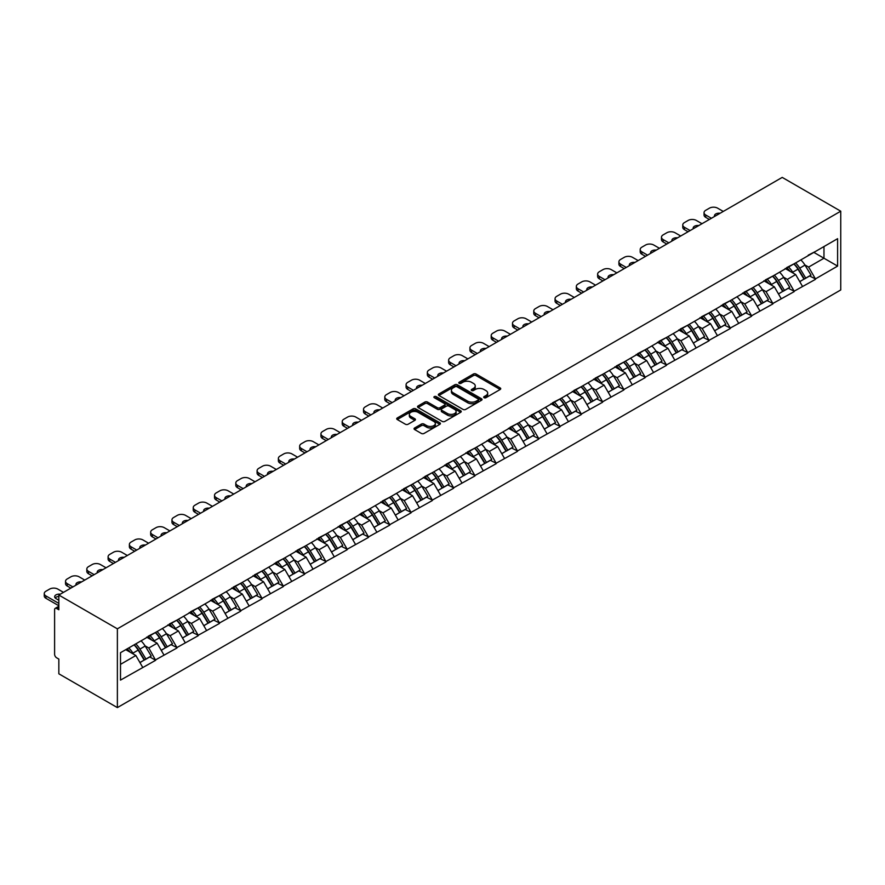 <?xml version="1.0" encoding="UTF-8"?>
<svg xmlns="http://www.w3.org/2000/svg" width="885" height="885" viewBox="0 0 885 885"><rect width="100%" height="100%" fill="white"/><g stroke="black" fill="none" stroke-linecap="round" stroke-linejoin="round"><path stroke-width="1.33" d="M484.073 397.697A1.327 0.763 0 0 0 485.953 397.697L500.18 389.488A1.892 1.095 0 0 0 500.733 388.714A1.892 1.095 0 0 0 500.18 387.94L476.075 374.023A1.892 1.095 0 0 0 473.398 374.023L459.171 382.243A1.327 0.763 0 0 0 458.784 382.785A1.327 0.763 0 0 0 459.171 383.316A1.327 0.763 0 0 0 461.041 383.316L462.888 382.254A6.062 3.496 0 0 1 471.451 382.254L473.464 383.415A6.062 3.496 0 0 1 475.245 385.893A6.062 3.496 0 0 1 473.464 388.371L471.628 389.433A1.327 0.763 0 0 0 471.24 389.975A1.327 0.763 0 0 0 471.628 390.506A1.327 0.763 0 0 0 473.497 390.506L475.345 389.444A6.062 3.496 0 0 1 483.907 389.444L485.92 390.606A6.062 3.496 0 0 1 487.69 393.084A6.062 3.496 0 0 1 485.92 395.562L484.073 396.624A1.327 0.763 0 0 0 483.686 397.166A1.327 0.763 0 0 0 484.073 397.697L484.073 396.624M414.611 427.986A1.892 1.095 0 0 0 414.047 428.76A1.892 1.095 0 0 0 414.611 429.535L421.371 433.44A1.892 1.095 0 0 0 424.048 433.44L439.856 424.324A1.892 1.095 0 0 0 440.409 423.55A1.892 1.095 0 0 0 439.856 422.776L415.74 408.859A1.892 1.095 0 0 0 413.063 408.859L397.265 417.974A1.892 1.095 0 0 0 396.712 418.749A1.892 1.095 0 0 0 397.265 419.523L405.43 424.247A1.892 1.095 0 0 0 408.107 424.247L414.877 420.342A1.892 1.095 0 0 0 415.43 419.567A1.892 1.095 0 0 0 414.877 418.793L410.828 416.448A5.067 2.921 0 0 1 409.335 414.379A5.067 2.921 0 0 1 412.465 411.68A5.067 2.921 0 0 1 417.985 412.31L433.86 421.481A5.067 2.921 0 0 1 435.343 423.55A5.067 2.921 0 0 1 432.212 426.249A5.067 2.921 0 0 1 426.692 425.619L424.048 424.092A1.892 1.095 0 0 0 421.371 424.092L414.611 427.986L414.611 429.535L421.371 425.663L421.371 424.092M58.841 595.041L782.218 177.398L840.75 211.194L117.373 628.826L58.841 595.041L58.841 609.765L56.651 608.504A2.898 1.67 -120 0 0 55.213 608.36A2.898 1.67 -120 0 0 54.604 609.688L54.604 654.269A2.898 1.67 -120 0 0 56.651 657.82L58.841 659.082L58.841 673.806L117.373 707.602L117.373 628.826M463.021 409.401A1.892 1.095 0 0 0 465.698 409.401L481.495 400.274A1.892 1.095 0 0 0 482.059 399.5A1.892 1.095 0 0 0 481.495 398.726L457.39 384.809A1.892 1.095 0 0 0 454.713 384.809L438.916 393.936A1.892 1.095 0 0 0 438.363 394.71A1.892 1.095 0 0 0 438.916 395.484L463.021 409.401M434.823 397.984A1.327 0.763 0 0 1 436.172 398.173L436.172 396.602L460.676 410.751A1.892 1.095 0 0 1 461.229 411.525A1.892 1.095 0 0 1 460.676 412.299L444.867 421.415A1.892 1.095 0 0 1 442.19 421.415L418.085 407.498L418.085 405.961A1.892 1.095 0 0 0 417.532 406.724A1.892 1.095 0 0 0 418.085 407.498M418.085 405.961L424.855 402.055A1.892 1.095 0 0 1 427.532 402.055L437.312 407.697A1.892 1.095 0 0 0 439.989 407.697L444.469 405.109A1.892 1.095 0 0 0 445.022 404.334A1.892 1.095 0 0 0 444.469 403.56L434.292 397.686A1.327 0.763 0 0 1 433.904 397.144A1.327 0.763 0 0 1 434.723 396.436A1.327 0.763 0 0 1 436.172 396.602M117.373 707.602L840.75 289.959L840.75 211.194M134.111 644.844A12.932 7.467 -120 0 1 138.536 650.021L144.554 659.967L149.808 656.936L155.638 660.298L148.813 648.008L145.04 645.829M155.638 660.298L120.504 680.111L120.504 652.699L837.608 238.684L837.608 266.097L815.439 278.897L808.625 267.082L804.841 264.892M793.911 263.918A12.932 7.467 -120 0 1 798.336 269.084L804.365 279.041L809.609 275.998L815.439 278.897M815.439 279.372L794.155 291.187L787.34 279.372L783.557 277.182M772.627 276.197A12.932 7.467 -120 0 1 777.052 281.375L783.081 291.32L788.325 288.289L794.155 291.187M794.155 291.652L772.87 303.466L766.056 291.652L762.273 289.472M751.343 288.488A12.932 7.467 -120 0 1 755.768 293.665L761.797 303.61L767.041 300.579L772.87 303.466M772.87 303.942L751.586 315.757L744.772 303.942L740.988 301.763M730.059 300.778A12.932 7.467 -120 0 1 734.484 305.956L740.513 315.901L745.756 312.87L751.586 315.757M751.586 316.233L730.302 328.047L723.487 316.233L719.704 314.053M708.774 313.069A12.932 7.467 -120 0 1 713.199 318.235L719.228 328.191L724.483 325.16L730.302 328.047M730.302 328.523L709.018 340.338L702.203 328.523L698.42 326.333M687.49 325.348A12.932 7.467 -120 0 1 691.915 330.525L697.944 340.471L703.199 337.439L709.018 340.338M709.018 340.802L687.733 352.628L680.919 340.802L677.136 338.623M666.206 337.639A12.932 7.467 -120 0 1 670.631 342.816L676.66 352.761L681.915 349.73L687.733 352.628M687.733 353.093L666.449 364.908L659.635 353.093L655.851 350.914M644.922 349.929A12.932 7.467 -120 0 1 649.347 355.106L655.376 365.051L660.63 362.02L666.449 364.908M666.449 365.383L645.165 377.198L638.35 365.383L634.567 363.204M623.637 362.219A12.932 7.467 -120 0 1 628.062 367.397L634.091 377.342L639.346 374.311L645.165 377.198M645.165 377.674L623.881 389.488L617.066 377.674L613.283 375.494M602.353 374.51A12.932 7.467 -120 0 1 606.778 379.676L612.807 389.632L618.062 386.601L623.881 389.488M623.881 389.964L602.596 401.779L595.782 389.964L591.999 387.774M581.069 386.789A12.932 7.467 -120 0 1 585.494 391.966L591.523 401.912L596.778 398.881L602.596 401.779M602.596 402.244L581.323 414.069L574.498 402.244L570.714 400.064M559.785 399.08A12.932 7.467 -120 0 1 564.21 404.257L570.239 414.202L575.493 411.171L581.323 414.069M581.323 414.534L560.039 426.349L553.213 414.534L549.43 412.355M538.5 411.37A12.932 7.467 -120 0 1 542.925 416.547L548.954 426.493L554.209 423.461L560.039 426.349M560.039 426.824L538.755 438.639L531.929 426.824L528.146 424.645M517.216 423.661A12.932 7.467 -120 0 1 521.641 428.838L527.67 438.783L532.925 435.752L538.755 438.639M538.755 439.115L517.471 450.93L510.645 439.115L506.862 436.936M495.932 435.951A12.932 7.467 -120 0 1 500.357 441.117L506.386 451.073L511.641 448.031L517.471 450.93M517.471 451.405L496.186 463.22L489.361 451.405L485.577 449.215M474.648 448.23A12.932 7.467 -120 0 1 479.073 453.408L485.102 463.353L490.356 460.322L496.186 463.22M496.186 463.685L474.902 475.499L468.077 463.685L464.293 461.505M453.363 460.521A12.932 7.467 -120 0 1 457.788 465.698L463.817 475.643L469.072 472.612L474.902 475.499M474.902 475.975L453.618 487.79L446.792 475.975L443.009 473.796M432.079 472.811A12.932 7.467 -120 0 1 436.504 477.988L442.533 487.934L447.788 484.903L453.618 487.79M453.618 488.266L432.334 500.08L425.508 488.266L421.725 486.086M410.795 485.102A12.932 7.467 -120 0 1 415.22 490.279L421.249 500.224L426.504 497.193L432.334 500.08M432.334 500.556L411.049 512.371L404.224 500.556L400.44 498.377M389.511 497.392A12.932 7.467 -120 0 1 393.936 502.558L399.965 512.515L405.219 509.472L411.049 512.371M411.049 512.846L389.765 524.661L382.94 512.846L379.156 510.656M368.226 509.672A12.932 7.467 -120 0 1 372.662 514.849L378.68 524.794L383.935 521.763L389.765 524.661M389.765 525.126L368.481 536.941L361.655 525.126L357.883 522.947M346.942 521.962A12.932 7.467 -120 0 1 351.378 527.139L357.396 537.084L362.651 534.053L368.481 536.941M368.481 537.416L347.197 549.231L340.371 537.416L336.599 535.237M325.669 534.252A12.932 7.467 -120 0 1 330.094 539.43L336.112 549.375L341.367 546.344L347.197 549.231M347.197 549.707L325.912 561.521L319.087 549.707L315.314 547.527M304.385 546.543A12.932 7.467 -120 0 1 308.81 551.72L314.828 561.665L320.082 558.634L325.912 561.521M325.912 561.997L304.628 573.812L297.802 561.997L294.03 559.818M283.1 558.833A12.932 7.467 -120 0 1 287.525 563.999L293.543 573.956L298.798 570.913L304.628 573.812M304.628 574.288L283.344 586.102L276.518 574.288L272.746 572.097M261.816 571.113A12.932 7.467 -120 0 1 266.241 576.29L272.259 586.235L277.514 583.204L283.344 586.102M283.344 586.567L262.06 598.382L255.234 586.567L251.462 584.388M240.532 583.403A12.932 7.467 -120 0 1 244.957 588.58L250.975 598.525L256.23 595.494L262.06 598.382M262.06 598.857L240.775 610.672L233.95 598.857L230.177 596.678M219.248 595.693A12.932 7.467 -120 0 1 223.673 600.871L229.691 610.816L234.945 607.785L240.775 610.672M240.775 611.148L219.491 622.963L212.666 611.148L208.893 608.968M197.963 607.984A12.932 7.467 -120 0 1 202.388 613.15L208.406 623.106L213.661 620.075L219.491 622.963M219.491 623.438L198.207 635.253L191.381 623.438L187.609 621.259M176.679 620.274A12.932 7.467 -120 0 1 181.104 625.441L187.122 635.397L192.377 632.355L198.207 635.253M198.207 635.729L176.923 647.543L170.097 635.729L166.325 633.538M155.395 632.554A12.932 7.467 -120 0 1 159.82 637.731L165.838 647.676L171.093 644.645L176.923 647.543M176.923 648.008L155.638 659.823M148.403 636.116L155.638 632.41M148.813 648.008L157.143 643.207L146.633 637.145M163.957 655.022L157.143 643.207M169.688 623.825L176.923 620.131M170.097 635.729L178.427 630.917L167.918 624.854M185.242 642.731L178.427 630.917M190.972 611.546L198.207 607.84M191.381 623.438L199.711 618.626L189.202 612.564M206.526 630.441L199.711 618.626M212.256 599.256L219.491 595.55M212.666 611.148L220.996 606.347L210.486 600.273M227.81 618.161L220.996 606.347M233.54 586.965L240.775 583.259M233.95 598.857L242.28 594.056L231.77 587.994M249.094 605.871L242.28 594.056M254.825 574.675L262.06 570.969M255.234 586.567L263.564 581.766L253.055 575.704M270.379 593.581L263.564 581.766M276.109 562.384L283.344 558.689M276.518 574.288L284.848 569.475L274.339 563.413M291.663 581.29L284.848 569.475M297.393 550.105L304.628 546.399M297.802 561.997L306.133 557.185L295.623 551.123M312.947 569.011L306.133 557.185M318.677 537.814L325.912 534.109M319.087 549.707L327.417 544.906L316.907 538.832M334.231 556.72L327.417 544.906M339.962 525.524L347.197 521.818M340.371 537.416L348.701 532.615L338.192 526.553M355.516 544.43L348.701 532.615M361.246 513.234L368.481 509.539M361.655 525.126L369.974 520.325L359.476 514.262M376.8 532.139L369.974 520.325M382.53 500.943L389.765 497.248M382.94 512.846L391.258 508.034L380.76 501.972M398.084 519.849L391.258 508.034M403.814 488.664L411.049 484.958M404.224 500.556L412.543 495.744L402.044 489.682M419.368 507.57L412.543 495.744M425.099 476.373L432.334 472.667M425.508 488.266L433.827 483.464L423.329 477.391M440.653 495.279L433.827 483.464M446.383 464.083L453.618 460.377M446.792 475.975L455.111 471.174L444.613 465.112M461.937 482.989L455.111 471.174M467.667 451.792L474.902 448.098M468.077 463.685L476.395 458.884L465.897 452.821M483.221 470.698L476.395 458.884M488.951 439.502L496.186 435.807M489.361 451.405L497.68 446.593L487.181 440.531M504.505 458.408L497.68 446.593M510.236 427.223L517.471 423.517M510.645 439.115L518.964 434.303L508.466 428.24M525.79 446.128L518.964 434.303M531.52 414.932L538.755 411.226M531.929 426.824L540.248 422.023L529.75 415.95M547.074 433.838L540.248 422.023M552.804 402.642L560.039 398.936M553.213 414.534L561.533 409.733L551.034 403.671M568.358 421.548L561.533 409.733M574.088 390.351L581.323 386.656M574.498 402.244L582.817 397.442L572.318 391.38M589.642 409.257L582.817 397.442M595.373 378.061L602.596 374.366M595.782 389.964L604.101 385.152L593.592 379.09M610.927 396.967L604.101 385.152M616.657 365.782L623.881 362.076M617.066 377.674L625.385 372.873L614.876 366.799M632.211 384.687L625.385 372.873M637.941 353.491L645.165 349.785M638.35 365.383L646.669 360.582L636.16 354.509M653.495 372.397L646.669 360.582M659.225 341.201L666.449 337.495M659.635 353.093L667.954 348.292L657.444 342.229M674.779 360.106L667.954 348.292M680.51 328.91L687.733 325.215M680.919 340.802L689.238 336.001L678.729 329.939M696.064 347.816L689.238 336.001M701.794 316.62L709.018 312.925M702.203 328.523L710.522 323.711L700.013 317.649M717.348 335.526L710.522 323.711M723.078 304.34L730.302 300.635M723.487 316.233L731.806 311.431L721.297 305.358M738.632 323.246L731.806 311.431M744.362 292.05L751.586 288.344M744.772 303.942L753.091 299.141L742.581 293.068M759.916 310.956L753.091 299.141M765.647 279.76L772.87 276.054M766.056 291.652L774.375 286.851L763.866 280.788M781.201 298.665L774.375 286.851M786.931 267.469L794.155 263.774M787.34 279.372L795.659 274.56L785.15 268.498M802.485 286.375L795.659 274.56M808.215 255.179L815.439 251.484M808.625 267.082L823.968 258.221L823.968 246.561L837.608 238.684M813.868 252.391L837.608 266.097M120.504 664.358L135.859 655.497L125.758 649.667M142.673 667.312L135.859 655.497M798.038 269.317L798.712 269.704M776.753 281.607L777.428 281.994M755.469 293.897L756.144 294.285M734.185 306.188L734.86 306.575M712.901 318.467L713.575 318.865M691.616 330.758L692.291 331.145M670.332 343.048L671.007 343.435M649.048 355.339L649.723 355.726M627.764 367.629L628.438 368.016M606.479 379.908L607.154 380.307M585.195 392.199L585.87 392.586M563.911 404.489L564.586 404.876M542.627 416.78L543.302 417.167M521.342 429.059L522.017 429.457M500.058 441.349L500.733 441.748M478.774 453.64L479.449 454.027M457.49 465.93L458.165 466.318M436.205 478.221L436.88 478.608M414.921 490.5L415.596 490.898M393.637 502.791L394.323 503.189M372.353 515.081L373.039 515.468M351.068 527.371L351.754 527.759M329.795 539.662L330.47 540.049M308.511 551.941L309.186 552.34M287.227 564.232L287.902 564.619M265.942 576.522L266.617 576.909M244.658 588.813L245.333 589.2M223.374 601.103L224.049 601.49M202.09 613.382L202.765 613.781M180.805 625.673L181.48 626.06M159.521 637.963L160.196 638.35M138.237 650.254L138.912 650.641M484.604 397.885L485.92 397.133A6.062 3.496 0 0 0 487.69 394.655L487.69 393.084M475.245 385.893L475.245 387.464A6.062 3.496 0 0 1 473.464 389.942L472.159 390.694M500.158 389.5L476.075 375.594A1.892 1.095 0 0 0 473.398 375.594L459.702 383.504M481.495 398.726L481.495 400.274L457.39 386.38A1.892 1.095 0 0 0 454.713 386.38L438.938 395.495M478.154 400.042A1.327 0.763 0 0 0 478.542 399.5A1.327 0.763 0 0 0 478.154 398.958L456.992 386.745A1.327 0.763 0 0 0 455.122 386.745L453.175 387.862A6.062 3.496 0 0 0 451.405 390.34A6.062 3.496 0 0 0 453.175 392.807L467.634 401.159A6.062 3.496 0 0 0 476.207 401.159L478.154 400.042L478.154 401.613A1.327 0.763 0 0 0 478.542 401.071L478.542 399.5M451.405 390.34L451.405 391.911A6.062 3.496 0 0 0 453.175 394.389L453.175 392.807M478.154 401.613L476.207 402.741A6.062 3.496 0 0 1 467.634 402.741L453.175 394.389M418.118 407.52L424.855 403.626L424.855 402.055M445.022 404.334L445.022 405.905A1.892 1.095 0 0 1 444.469 406.68L439.989 409.268A1.892 1.095 0 0 1 437.312 409.268L427.532 403.626A1.892 1.095 0 0 0 424.855 403.626M436.172 398.173L460.654 412.31M447.456 413.549A5.067 2.921 0 0 0 452.976 414.191A5.067 2.921 0 0 0 456.096 411.481A5.067 2.921 0 0 0 454.613 409.412L449.027 406.193A1.892 1.095 0 0 0 446.35 406.193L441.858 408.781A1.892 1.095 0 0 0 441.305 409.556A1.892 1.095 0 0 0 441.858 410.319L447.456 413.549L447.456 415.131A5.067 2.921 0 0 0 452.976 415.762A5.067 2.921 0 0 0 456.096 413.063L456.096 411.481M441.305 409.556L441.305 411.127A1.892 1.095 0 0 0 441.858 411.901L441.858 410.319M447.456 415.131L441.858 411.901M435.343 423.55L435.343 425.121A5.067 2.921 0 0 1 432.212 427.82A5.067 2.921 0 0 1 426.692 427.19L424.048 425.663A1.892 1.095 0 0 0 421.371 425.663M409.335 414.379L409.335 415.961A5.067 2.921 0 0 0 410.828 418.03L410.828 416.448M414.855 420.353L410.828 418.03M439.823 424.335L415.74 410.43A1.892 1.095 0 0 0 413.063 410.43L397.288 419.534M723.277 211.427L717.613 208.163A5.786 3.341 0 0 0 709.427 208.163L705.743 210.287A5.786 3.341 0 0 0 704.051 212.643A5.786 3.341 0 0 0 705.743 215.011L705.743 217.378L709.361 219.458M705.743 217.378A5.786 3.341 180 0 1 704.051 215.011L704.051 212.643M705.743 215.011L711.407 218.285M714.582 216.449A4.536 2.622 180 0 1 714.449 215.796A4.536 2.622 180 0 1 720.102 213.263M800.836 259.913A15.819 9.138 60 0 1 804.985 265.124L799.73 268.166A15.819 9.138 -120 0 0 795.582 262.945M799.73 268.166L805.759 278.111L811.003 275.08L804.985 265.124M804.365 279.041L805.759 278.111M809.609 275.998L811.003 275.08M786.533 267.701A12.932 7.467 60 0 1 790.106 271.352M788.557 267.005A15.819 9.138 60 0 1 792.706 272.215L793.292 273.2M799.774 281.684L803.978 279.129L797.96 269.184A15.819 9.138 -120 0 0 793.812 263.973M803.978 279.129L799.719 281.596M701.993 223.717L696.329 220.442A5.786 3.341 0 0 0 688.143 220.442L684.459 222.577A5.786 3.341 0 0 0 682.766 224.934A5.786 3.341 0 0 0 684.459 227.301L684.459 229.657L688.076 231.748M684.459 229.657A5.786 3.341 180 0 1 682.766 227.301L682.766 224.934M684.459 227.301L690.123 230.565M693.298 228.728A4.536 2.622 180 0 1 693.165 228.087A4.536 2.622 180 0 1 698.818 225.553M779.552 272.204A15.819 9.138 60 0 1 783.701 277.414L778.446 280.445A15.819 9.138 -120 0 0 774.298 275.235M778.446 280.445L784.475 290.402L789.719 287.359L783.701 277.414M783.081 291.32L784.475 290.402M788.325 288.289L789.719 287.359M765.248 279.981A12.932 7.467 60 0 1 768.822 283.642M767.273 279.295A15.819 9.138 60 0 1 771.421 284.505L772.008 285.49M778.49 293.975L782.694 291.419L776.676 281.474A15.819 9.138 -120 0 0 772.528 276.264M782.694 291.419L778.435 293.886M680.709 236.007L675.045 232.733A5.786 3.341 0 0 0 666.859 232.733L663.175 234.857A5.786 3.341 0 0 0 661.482 237.224A5.786 3.341 0 0 0 663.175 239.592L663.175 241.948L666.792 244.039M663.175 241.948A5.786 3.341 180 0 1 661.482 239.592L661.482 237.224M663.175 239.592L668.839 242.855M672.025 241.019A4.536 2.622 180 0 1 671.881 240.377A4.536 2.622 180 0 1 677.534 237.844M758.268 284.494A15.819 9.138 60 0 1 762.416 289.705L757.162 292.736A15.819 9.138 -120 0 0 753.013 287.525M757.162 292.736L763.191 302.681L768.434 299.65L762.416 289.705M761.797 303.61L763.191 302.681M767.041 300.579L768.434 299.65M743.964 292.271A12.932 7.467 60 0 1 747.537 295.933M745.989 291.585A15.819 9.138 60 0 1 750.137 296.796L750.734 297.78M757.206 306.265L761.41 303.71L755.392 293.765A15.819 9.138 -120 0 0 751.243 288.543M761.41 303.71L757.151 306.166M659.425 248.287L653.761 245.023A5.786 3.341 0 0 0 645.574 245.023L641.89 247.147A5.786 3.341 0 0 0 640.198 249.515A5.786 3.341 0 0 0 641.89 251.871L641.89 254.238L645.508 256.329M641.89 254.238A5.786 3.341 180 0 1 640.198 251.871L640.198 249.515M641.89 251.871L647.554 255.145M650.74 253.309A4.536 2.622 180 0 1 650.597 252.667A4.536 2.622 180 0 1 656.25 250.123M736.984 296.774A15.819 9.138 60 0 1 741.132 301.995L735.878 305.026A15.819 9.138 -120 0 0 731.729 299.816M735.878 305.026L741.907 314.971L747.15 311.94L741.132 301.995M740.513 315.901L741.907 314.971M745.756 312.87L747.15 311.94M722.68 304.562A12.932 7.467 60 0 1 726.253 308.223M724.704 303.865A15.819 9.138 60 0 1 728.853 309.086L729.45 310.06M735.922 318.545L740.125 316L734.107 306.055A15.819 9.138 -120 0 0 729.959 300.834M740.125 316L735.866 318.456M638.14 260.577L632.476 257.314A5.786 3.341 0 0 0 624.29 257.314L620.606 259.438A5.786 3.341 0 0 0 618.914 261.805A5.786 3.341 0 0 0 620.606 264.161L620.606 266.529L624.224 268.62M620.606 266.529A5.786 3.341 180 0 1 618.914 264.161L618.914 261.805M620.606 264.161L626.27 267.436M629.456 265.6A4.536 2.622 180 0 1 629.312 264.947A4.536 2.622 180 0 1 634.965 262.414M715.7 309.064A15.819 9.138 60 0 1 719.848 314.286L714.593 317.317A15.819 9.138 -120 0 0 710.445 312.095M714.593 317.317L720.622 327.262L725.866 324.231L719.848 314.286M719.228 328.191L720.622 327.262M724.483 325.16L725.866 324.231M701.407 316.852A12.932 7.467 60 0 1 704.969 320.503M703.42 316.155A15.819 9.138 60 0 1 707.569 321.366L708.166 322.35M714.637 330.835L718.841 328.291L712.823 318.334A15.819 9.138 -120 0 0 708.675 313.124M718.841 328.291L714.582 330.747M616.856 272.868L611.192 269.604A5.786 3.341 0 0 0 603.006 269.604L599.322 271.728A5.786 3.341 0 0 0 597.629 274.084A5.786 3.341 0 0 0 599.322 276.452L599.322 278.819L602.939 280.899M599.322 278.819A5.786 3.341 180 0 1 597.629 276.452L597.629 274.084M599.322 276.452L604.986 279.726M608.172 277.89A4.536 2.622 180 0 1 608.028 277.237A4.536 2.622 180 0 1 613.681 274.704M694.415 321.355A15.819 9.138 60 0 1 698.564 326.565L693.309 329.607A15.819 9.138 -120 0 0 689.161 324.386M693.309 329.607L699.338 339.552L704.593 336.521L698.564 326.565M697.944 340.471L699.338 339.552M703.199 337.439L704.593 336.521M680.122 329.143A12.932 7.467 60 0 1 683.685 332.793M682.136 328.446A15.819 9.138 60 0 1 686.284 333.656L686.882 334.641M693.353 343.126L697.557 340.57L691.539 330.625A15.819 9.138 -120 0 0 687.391 325.415M697.557 340.57L693.298 343.037M595.572 285.158L589.919 281.884A5.786 3.341 0 0 0 581.733 281.884L578.049 284.019A5.786 3.341 0 0 0 576.345 286.375A5.786 3.341 0 0 0 578.049 288.742L578.049 291.099L581.655 293.189M578.049 291.099A5.786 3.341 180 0 1 576.345 288.742L576.345 286.375M578.049 288.742L583.702 292.006M586.888 290.169A4.536 2.622 180 0 1 586.744 289.528A4.536 2.622 180 0 1 592.397 286.994M673.131 333.645A15.819 9.138 60 0 1 677.279 338.855L672.025 341.887A15.819 9.138 -120 0 0 667.876 336.676M672.025 341.887L678.054 351.843L683.308 348.801L677.279 338.855M676.66 352.761L678.054 351.843M681.915 349.73L683.308 348.801M658.838 341.422A12.932 7.467 60 0 1 662.4 345.084M660.852 340.736A15.819 9.138 60 0 1 665 345.947L665.597 346.931M672.069 355.416L676.273 352.861L670.255 342.915A15.819 9.138 -120 0 0 666.106 337.705M676.273 352.861L672.014 355.327M574.288 297.448L568.635 294.174A5.786 3.341 0 0 0 560.448 294.174L556.765 296.298A5.786 3.341 0 0 0 555.061 298.665A5.786 3.341 0 0 0 556.765 301.033L556.765 303.389L560.371 305.48M556.765 303.389A5.786 3.341 180 0 1 555.061 301.033L555.061 298.665M556.765 301.033L562.417 304.296M565.603 302.46A4.536 2.622 180 0 1 565.46 301.818A4.536 2.622 180 0 1 571.113 299.285M651.847 345.935A15.819 9.138 60 0 1 655.995 351.146L650.74 354.177A15.819 9.138 -120 0 0 646.592 348.967M650.74 354.177L656.77 364.122L662.024 361.091L655.995 351.146M655.376 365.051L656.77 364.122M660.63 362.02L662.024 361.091M637.554 353.712A12.932 7.467 60 0 1 641.116 357.374M639.567 353.015A15.819 9.138 60 0 1 643.716 358.237L644.313 359.21M650.785 367.706L654.989 365.151L648.971 355.206A15.819 9.138 -120 0 0 644.822 349.984M654.989 365.151L650.729 367.607M553.003 309.728L547.35 306.464A5.786 3.341 0 0 0 539.164 306.464L535.48 308.588A5.786 3.341 0 0 0 533.777 310.956A5.786 3.341 0 0 0 535.48 313.312L535.48 315.68L539.087 317.77M535.48 315.68A5.786 3.341 180 0 1 533.777 313.312L533.777 310.956M535.48 313.312L541.133 316.587M544.319 314.75A4.536 2.622 180 0 1 544.175 314.109A4.536 2.622 180 0 1 549.828 311.564M630.562 358.215A15.819 9.138 60 0 1 634.711 363.436L629.456 366.467A15.819 9.138 -120 0 0 625.308 361.257M629.456 366.467L635.485 376.413L640.74 373.381L634.711 363.436M634.091 377.342L635.485 376.413M639.346 374.311L640.74 373.381M616.27 366.003A12.932 7.467 60 0 1 619.832 369.665M618.283 365.306A15.819 9.138 60 0 1 622.432 370.527L623.029 371.501M629.5 379.986L633.704 377.441L627.686 367.485A15.819 9.138 -120 0 0 623.538 362.275M633.704 377.441L629.445 379.897M531.719 322.018L526.066 318.755A5.786 3.341 0 0 0 517.88 318.755L514.196 320.879A5.786 3.341 0 0 0 512.492 323.246A5.786 3.341 0 0 0 514.196 325.603L514.196 327.97L517.802 330.05M514.196 327.97A5.786 3.341 180 0 1 512.492 325.603L512.492 323.246M514.196 325.603L519.849 328.877M523.035 327.041A4.536 2.622 180 0 1 522.891 326.388A4.536 2.622 180 0 1 528.544 323.855M609.278 370.505A15.819 9.138 60 0 1 613.427 375.727L608.172 378.758A15.819 9.138 -120 0 0 604.024 373.536M608.172 378.758L614.201 388.703L619.456 385.672L613.427 375.727M612.807 389.632L614.201 388.703M618.062 386.601L619.456 385.672M594.986 378.293A12.932 7.467 60 0 1 598.548 381.944M596.999 377.596A15.819 9.138 60 0 1 601.147 382.807L601.745 383.791M608.216 392.276L612.42 389.732L606.402 379.776A15.819 9.138 -120 0 0 602.254 374.565M612.42 389.732L608.161 392.188M510.435 334.309L504.782 331.045A5.786 3.341 0 0 0 496.596 331.045L492.912 333.169A5.786 3.341 0 0 0 491.208 335.526A5.786 3.341 0 0 0 492.912 337.893L492.912 340.26L496.518 342.34M492.912 340.26A5.786 3.341 180 0 1 491.208 337.893L491.208 335.526M492.912 337.893L498.565 341.156M501.751 339.331A4.536 2.622 180 0 1 501.607 338.678A4.536 2.622 180 0 1 507.26 336.145M587.994 382.796A15.819 9.138 60 0 1 592.142 388.006L586.888 391.037A15.819 9.138 -120 0 0 582.739 385.827M586.888 391.037L592.917 400.993L598.172 397.962L592.142 388.006M591.523 401.912L592.917 400.993M596.778 398.881L598.172 397.962M573.701 390.584A12.932 7.467 60 0 1 577.263 394.234M575.715 389.887A15.819 9.138 60 0 1 579.863 395.097L580.46 396.082M586.932 404.567L591.147 402.011L585.118 392.066A15.819 9.138 -120 0 0 580.969 386.856M591.147 402.011L586.877 404.478M489.151 346.599L483.498 343.325A5.786 3.341 0 0 0 475.311 343.325L471.628 345.46A5.786 3.341 0 0 0 469.924 347.816A5.786 3.341 0 0 0 471.628 350.183L471.628 352.54L475.234 354.631M471.628 352.54A5.786 3.341 180 0 1 469.924 350.183L469.924 347.816M471.628 350.183L477.28 353.447M480.466 351.61A4.536 2.622 180 0 1 480.323 350.969A4.536 2.622 180 0 1 485.976 348.436M566.71 395.086A15.819 9.138 60 0 1 570.858 400.297L565.603 403.328A15.819 9.138 -120 0 0 561.455 398.117M565.603 403.328L571.633 413.284L576.887 410.242L570.858 400.297M570.239 414.202L571.633 413.284M575.493 411.171L576.887 410.242M552.417 402.863A12.932 7.467 60 0 1 555.979 406.525M554.43 402.177A15.819 9.138 60 0 1 558.579 407.388L559.176 408.372M565.648 416.857L569.863 414.302L563.833 404.356A15.819 9.138 -120 0 0 559.685 399.146M569.863 414.302L565.592 416.769M467.866 358.89L462.213 355.615A5.786 3.341 0 0 0 454.027 355.615L450.343 357.739A5.786 3.341 0 0 0 448.64 360.106A5.786 3.341 0 0 0 450.343 362.474L450.343 364.83L453.95 366.921M450.343 364.83A5.786 3.341 180 0 1 448.64 362.474L448.64 360.106M450.343 362.474L455.996 365.737M459.182 363.901A4.536 2.622 180 0 1 459.038 363.259A4.536 2.622 180 0 1 464.691 360.715M545.426 407.377A15.819 9.138 60 0 1 549.574 412.587L544.319 415.618A15.819 9.138 -120 0 0 540.171 410.408M544.319 415.618L550.348 425.563L555.603 422.532L549.574 412.587M548.954 426.493L550.348 425.563M554.209 423.461L555.603 422.532M531.133 415.153A12.932 7.467 60 0 1 534.695 418.815M533.146 414.457A15.819 9.138 60 0 1 537.295 419.678L537.892 420.652M544.363 429.148L548.578 426.592L542.549 416.647A15.819 9.138 -120 0 0 538.401 411.425M548.578 426.592L544.308 429.048M446.582 371.169L440.929 367.906A5.786 3.341 0 0 0 432.743 367.906L429.059 370.03A5.786 3.341 0 0 0 427.355 372.397A5.786 3.341 0 0 0 429.059 374.753L429.059 377.121L432.676 379.211M429.059 377.121A5.786 3.341 180 0 1 427.355 374.753L427.355 372.397M429.059 374.753L434.723 378.028M437.898 376.191A4.536 2.622 180 0 1 437.754 375.55A4.536 2.622 180 0 1 443.407 373.005M524.141 419.656A15.819 9.138 60 0 1 528.29 424.877L523.035 427.909A15.819 9.138 -120 0 0 518.887 422.698M523.035 427.909L529.064 437.854L534.319 434.823L528.29 424.877M527.67 438.783L529.064 437.854M532.925 435.752L534.319 434.823M509.849 427.444A12.932 7.467 60 0 1 513.411 431.106M511.862 426.747A15.819 9.138 60 0 1 516.01 431.969L516.608 432.942M523.079 441.427L527.294 438.883L521.265 428.926A15.819 9.138 -120 0 0 517.117 423.716M527.294 438.883L523.024 441.338M425.309 383.459L419.645 380.196A5.786 3.341 0 0 0 411.459 380.196L407.775 382.32A5.786 3.341 0 0 0 406.082 384.687A5.786 3.341 0 0 0 407.775 387.044L407.775 389.411L411.392 391.491M407.775 389.411A5.786 3.341 180 0 1 406.082 387.044L406.082 384.687M407.775 387.044L413.439 390.318M416.614 388.482A4.536 2.622 180 0 1 416.47 387.829A4.536 2.622 180 0 1 422.123 385.296M502.857 431.946A15.819 9.138 60 0 1 507.005 437.168L501.751 440.199A15.819 9.138 -120 0 0 497.613 434.977M501.751 440.199L507.78 450.144L513.034 447.113L507.005 437.168M506.386 451.073L507.78 450.144M511.641 448.031L513.034 447.113M488.564 439.734A12.932 7.467 60 0 1 492.126 443.385M490.578 439.037A15.819 9.138 60 0 1 494.726 444.248L495.323 445.232M501.795 453.717L506.01 451.162L499.981 441.217A15.819 9.138 -120 0 0 495.832 436.006M506.01 451.162L501.74 453.629M404.025 395.75L398.361 392.475A5.786 3.341 0 0 0 390.174 392.475L386.491 394.61A5.786 3.341 0 0 0 384.798 396.967A5.786 3.341 0 0 0 386.491 399.334L386.491 401.702L390.108 403.781M386.491 401.702A5.786 3.341 180 0 1 384.798 399.334L384.798 396.967M386.491 399.334L392.155 402.598M395.329 400.772A4.536 2.622 180 0 1 395.186 400.12A4.536 2.622 180 0 1 400.839 397.586M481.573 444.237A15.819 9.138 60 0 1 485.721 449.447L480.466 452.478A15.819 9.138 -120 0 0 476.329 447.268M480.466 452.478L486.496 462.435L491.75 459.403L485.721 449.447M485.102 463.353L486.496 462.435M490.356 460.322L491.75 459.403M467.28 452.025A12.932 7.467 60 0 1 470.842 455.675M469.293 451.328A15.819 9.138 60 0 1 473.442 456.538L474.039 457.523M480.511 466.008L484.726 463.452L478.697 453.507A15.819 9.138 -120 0 0 474.548 448.297M484.726 463.452L480.455 465.919M382.74 408.04L377.076 404.766A5.786 3.341 0 0 0 368.89 404.766L365.206 406.901A5.786 3.341 0 0 0 363.514 409.257A5.786 3.341 0 0 0 365.206 411.625L365.206 413.981L368.824 416.072M365.206 413.981A5.786 3.341 180 0 1 363.514 411.625L363.514 409.257M365.206 411.625L370.87 414.888M374.045 413.052A4.536 2.622 180 0 1 373.901 412.41A4.536 2.622 180 0 1 379.554 409.877M460.288 456.527A15.819 9.138 60 0 1 464.437 461.738L459.182 464.769A15.819 9.138 -120 0 0 455.045 459.558M459.182 464.769L465.211 474.725L470.466 471.683L464.437 461.738M463.817 475.643L465.211 474.725M469.072 472.612L470.466 471.683M445.996 464.304A12.932 7.467 60 0 1 449.558 467.966M448.009 463.618A15.819 9.138 60 0 1 452.158 468.829L452.755 469.813M459.226 478.298L463.441 475.743L457.412 465.798A15.819 9.138 -120 0 0 453.264 460.576M463.441 475.743L459.171 478.21M361.456 420.331L355.792 417.056A5.786 3.341 0 0 0 347.606 417.056L343.922 419.18A5.786 3.341 0 0 0 342.229 421.548A5.786 3.341 0 0 0 343.922 423.915L343.922 426.271L347.54 428.362M343.922 426.271A5.786 3.341 180 0 1 342.229 423.915L342.229 421.548M343.922 423.915L349.586 427.178M352.761 425.342A4.536 2.622 180 0 1 352.617 424.7A4.536 2.622 180 0 1 358.27 422.156M439.004 468.818A15.819 9.138 60 0 1 443.153 474.028L437.898 477.059A15.819 9.138 -120 0 0 433.761 471.849M437.898 477.059L443.927 487.004L449.182 483.973L443.153 474.028M442.533 487.934L443.927 487.004M447.788 484.903L449.182 483.973M424.712 476.595A12.932 7.467 60 0 1 428.274 480.256M426.725 475.898A15.819 9.138 60 0 1 430.873 481.119L431.471 482.093M437.942 490.589L442.157 488.033L436.128 478.088A15.819 9.138 -120 0 0 431.98 472.867M442.157 488.033L437.887 490.489M340.172 432.61L334.508 429.347A5.786 3.341 0 0 0 326.322 429.347L322.638 431.471A5.786 3.341 0 0 0 320.945 433.838A5.786 3.341 0 0 0 322.638 436.194L322.638 438.562L326.255 440.653M322.638 438.562A5.786 3.341 180 0 1 320.945 436.194L320.945 433.838M322.638 436.194L328.302 439.469M331.477 437.632A4.536 2.622 180 0 1 331.333 436.991A4.536 2.622 180 0 1 336.986 434.447M417.72 481.097A15.819 9.138 60 0 1 421.868 486.319L416.614 489.35A15.819 9.138 -120 0 0 412.476 484.139M416.614 489.35L422.643 499.295L427.897 496.264L421.868 486.319M421.249 500.224L422.643 499.295M426.504 497.193L427.897 496.264M403.427 488.885A12.932 7.467 60 0 1 406.989 492.547M405.441 488.188A15.819 9.138 60 0 1 409.589 493.41L410.186 494.383M416.658 502.868L420.873 500.324L414.844 490.367A15.819 9.138 -120 0 0 410.695 485.157M420.873 500.324L416.603 502.78M318.888 444.901L313.224 441.637A5.786 3.341 0 0 0 305.037 441.637L301.354 443.761A5.786 3.341 0 0 0 299.661 446.128A5.786 3.341 0 0 0 301.354 448.485L301.354 450.852L304.971 452.932M301.354 450.852A5.786 3.341 180 0 1 299.661 448.485L299.661 446.128M301.354 448.485L307.018 451.759M310.192 449.923A4.536 2.622 180 0 1 310.049 449.27A4.536 2.622 180 0 1 315.702 446.737M396.436 493.387A15.819 9.138 60 0 1 400.584 498.609L395.329 501.64A15.819 9.138 -120 0 0 391.192 496.419M395.329 501.64L401.359 511.585L406.613 508.554L400.584 498.609M399.965 512.515L401.359 511.585M405.219 509.472L406.613 508.554M382.143 501.175A12.932 7.467 60 0 1 385.705 504.826M384.167 500.479A15.819 9.138 60 0 1 388.305 505.689L388.902 506.674M395.374 515.159L399.589 512.603L393.559 502.658A15.819 9.138 -120 0 0 389.411 497.447M399.589 512.603L395.318 515.07M297.603 457.191L291.939 453.916A5.786 3.341 0 0 0 283.753 453.916L280.069 456.052A5.786 3.341 0 0 0 278.377 458.408A5.786 3.341 0 0 0 280.069 460.775L280.069 463.143L283.687 465.222M280.069 463.143A5.786 3.341 180 0 1 278.377 460.775L278.377 458.408M280.069 460.775L285.733 464.039M288.908 462.213A4.536 2.622 180 0 1 288.764 461.561A4.536 2.622 180 0 1 294.417 459.027M375.163 505.678A15.819 9.138 60 0 1 379.3 510.888L374.045 513.919A15.819 9.138 -120 0 0 369.908 508.709M374.045 513.919L380.074 523.876L385.329 520.845L379.3 510.888M378.68 524.794L380.074 523.876M383.935 521.763L385.329 520.845M360.859 513.455A12.932 7.467 60 0 1 364.421 517.117M362.883 512.769A15.819 9.138 60 0 1 367.021 517.979L367.618 518.964M374.089 527.449L378.304 524.894L372.275 514.948A15.819 9.138 -120 0 0 368.127 509.738M378.304 524.894L374.034 527.36M276.319 469.481L270.655 466.207A5.786 3.341 0 0 0 262.469 466.207L258.785 468.342A5.786 3.341 0 0 0 257.092 470.698A5.786 3.341 0 0 0 258.785 473.066L258.785 475.422L262.402 477.513M258.785 475.422A5.786 3.341 180 0 1 257.092 473.066L257.092 470.698M258.785 473.066L264.449 476.329M267.624 474.493A4.536 2.622 180 0 1 267.48 473.851A4.536 2.622 180 0 1 273.133 471.318M353.878 517.968A15.819 9.138 60 0 1 358.016 523.179L352.772 526.21A15.819 9.138 -120 0 0 348.624 521M352.772 526.21L358.79 536.155L364.045 533.124L358.016 523.179M357.396 537.084L358.79 536.155M362.651 534.053L364.045 533.124M339.574 525.745A12.932 7.467 60 0 1 343.137 529.407M341.599 525.059A15.819 9.138 60 0 1 345.736 530.27L346.334 531.254M352.805 539.739L357.02 537.184L350.991 527.239A15.819 9.138 -120 0 0 346.843 522.017M357.02 537.184L352.761 539.651M255.035 481.772L249.371 478.497A5.786 3.341 0 0 0 241.185 478.497L237.501 480.621A5.786 3.341 0 0 0 235.808 482.989A5.786 3.341 0 0 0 237.501 485.356L237.501 487.712L241.118 489.803M237.501 487.712A5.786 3.341 180 0 1 235.808 485.356L235.808 482.989M237.501 485.356L243.165 488.62M246.34 486.783A4.536 2.622 180 0 1 246.196 486.142A4.536 2.622 180 0 1 251.849 483.597M332.594 530.259A15.819 9.138 60 0 1 336.731 535.469L331.488 538.5A15.819 9.138 -120 0 0 327.339 533.29M331.488 538.5L337.506 548.446L342.76 545.414L336.731 535.469M336.112 549.375L337.506 548.446M341.367 546.344L342.76 545.414M318.29 538.036A12.932 7.467 60 0 1 321.852 541.697M320.315 537.339A15.819 9.138 60 0 1 324.452 542.56L325.049 543.534M331.521 552.03L335.736 549.474L329.707 539.529A15.819 9.138 -120 0 0 325.558 534.308M335.736 549.474L331.477 551.93M233.751 494.051L228.087 490.788A5.786 3.341 0 0 0 219.9 490.788L216.217 492.912A5.786 3.341 0 0 0 214.524 495.279A5.786 3.341 0 0 0 216.217 497.635L216.217 500.003L219.834 502.094M216.217 500.003A5.786 3.341 180 0 1 214.524 497.635L214.524 495.279M216.217 497.635L221.881 500.91M225.055 499.074A4.536 2.622 180 0 1 224.912 498.432A4.536 2.622 180 0 1 230.565 495.888M311.31 542.538A15.819 9.138 60 0 1 315.447 547.76L310.204 550.791A15.819 9.138 -120 0 0 306.055 545.569M310.204 550.791L316.222 560.736L321.476 557.705L315.447 547.76M314.828 561.665L316.222 560.736M320.082 558.634L321.476 557.705M297.006 550.326A12.932 7.467 60 0 1 300.568 553.977M299.03 549.629A15.819 9.138 60 0 1 303.168 554.851L303.765 555.824M310.237 564.309L314.452 561.765L308.423 551.809A15.819 9.138 -120 0 0 304.274 546.598M314.452 561.765L310.192 564.221M212.466 506.342L206.802 503.078A5.786 3.341 0 0 0 198.616 503.078L194.932 505.202A5.786 3.341 0 0 0 193.24 507.57A5.786 3.341 0 0 0 194.932 509.926L194.932 512.293L198.55 514.373M194.932 512.293A5.786 3.341 180 0 1 193.24 509.926L193.24 507.57M194.932 509.926L200.596 513.2M203.771 511.364A4.536 2.622 180 0 1 203.627 510.711A4.536 2.622 180 0 1 209.28 508.178M290.026 554.829A15.819 9.138 60 0 1 294.163 560.039L288.919 563.081A15.819 9.138 -120 0 0 284.771 557.86M288.919 563.081L294.937 573.026L300.192 569.995L294.163 560.039M293.543 573.956L294.937 573.026M298.798 570.913L300.192 569.995M275.722 562.617A12.932 7.467 60 0 1 279.284 566.267M277.746 561.92A15.819 9.138 60 0 1 281.884 567.13L282.481 568.115M288.952 576.6L293.167 574.044L287.138 564.099A15.819 9.138 -120 0 0 282.99 558.889M293.167 574.044L288.908 576.511M191.182 518.632L185.518 515.358A5.786 3.341 0 0 0 177.332 515.358L173.648 517.493A5.786 3.341 0 0 0 171.956 519.849A5.786 3.341 0 0 0 173.648 522.216L173.648 524.584L177.266 526.663M173.648 524.584A5.786 3.341 180 0 1 171.956 522.216L171.956 519.849M173.648 522.216L179.312 525.48M182.487 523.654A4.536 2.622 180 0 1 182.354 523.002A4.536 2.622 180 0 1 188.007 520.468M268.741 567.119A15.819 9.138 60 0 1 272.879 572.329L267.635 575.361A15.819 9.138 -120 0 0 263.487 570.15M267.635 575.361L273.653 585.317L278.908 582.286L272.879 572.329M272.259 586.235L273.653 585.317M277.514 583.204L278.908 582.286M254.438 574.896A12.932 7.467 60 0 1 258 578.558M256.462 574.21A15.819 9.138 60 0 1 260.599 579.421L261.197 580.405M267.668 588.89L271.883 586.335L265.854 576.389A15.819 9.138 -120 0 0 261.717 571.179M271.883 586.335L267.624 588.802M169.898 530.923L164.234 527.648A5.786 3.341 0 0 0 156.048 527.648L152.364 529.772A5.786 3.341 0 0 0 150.671 532.139A5.786 3.341 0 0 0 152.364 534.507L152.364 536.863L155.981 538.954M152.364 536.863A5.786 3.341 180 0 1 150.671 534.507L150.671 532.139M152.364 534.507L158.028 537.77M161.203 535.934A4.536 2.622 180 0 1 161.07 535.292A4.536 2.622 180 0 1 166.723 532.759M247.457 579.409A15.819 9.138 60 0 1 251.605 584.62L246.351 587.651A15.819 9.138 -120 0 0 242.202 582.441M246.351 587.651L252.369 597.596L257.623 594.565L251.605 584.62M250.975 598.525L252.369 597.596M256.23 595.494L257.623 594.565M233.153 587.186A12.932 7.467 60 0 1 236.715 590.848M235.178 586.501A15.819 9.138 60 0 1 239.326 591.711L239.912 592.696M246.384 601.181L250.599 598.625L244.57 588.68A15.819 9.138 -120 0 0 240.432 583.458M250.599 598.625L246.34 601.081M148.614 543.213L142.95 539.938A5.786 3.341 0 0 0 134.763 539.938L131.08 542.062A5.786 3.341 0 0 0 129.387 544.43A5.786 3.341 0 0 0 131.08 546.797L131.08 549.154L134.697 551.244M131.08 549.154A5.786 3.341 180 0 1 129.387 546.797L129.387 544.43M131.08 546.797L136.744 550.061M139.918 548.224A4.536 2.622 180 0 1 139.786 547.583A4.536 2.622 180 0 1 145.439 545.038M226.173 591.7A15.819 9.138 60 0 1 230.321 596.91L225.067 599.942A15.819 9.138 -120 0 0 220.918 594.731M225.067 599.942L231.085 609.887L236.339 606.856L230.321 596.91M229.691 610.816L231.085 609.887M234.945 607.785L236.339 606.856M211.869 599.477A12.932 7.467 60 0 1 215.442 603.139M213.893 598.78A15.819 9.138 60 0 1 218.042 604.001L218.628 604.975M225.1 613.46L229.315 610.915L223.285 600.97A15.819 9.138 -120 0 0 219.148 595.749M229.315 610.915L225.055 613.371M127.329 555.492L121.665 552.229A5.786 3.341 0 0 0 113.479 552.229L109.795 554.353A5.786 3.341 0 0 0 108.103 556.72A5.786 3.341 0 0 0 109.795 559.077L109.795 561.444L113.413 563.535M109.795 561.444A5.786 3.341 180 0 1 108.103 559.077L108.103 556.72M109.795 559.077L115.459 562.351M118.634 560.515A4.536 2.622 180 0 1 118.502 559.873A4.536 2.622 180 0 1 124.154 557.329M204.889 603.979A15.819 9.138 60 0 1 209.037 609.201L203.782 612.232A15.819 9.138 -120 0 0 199.634 607.01M203.782 612.232L209.8 622.177L215.055 619.146L209.037 609.201M208.406 623.106L209.8 622.177M213.661 620.075L215.055 619.146M190.585 611.767A12.932 7.467 60 0 1 194.158 615.418M192.609 611.07A15.819 9.138 60 0 1 196.758 616.281L197.344 617.265M203.816 625.75L208.03 623.206L202.001 613.25A15.819 9.138 -120 0 0 197.864 608.039M208.03 623.206L203.771 625.662M106.045 567.783L100.381 564.519A5.786 3.341 0 0 0 92.195 564.519L88.511 566.643A5.786 3.341 0 0 0 86.819 569A5.786 3.341 0 0 0 88.511 571.367L88.511 573.734L92.129 575.814M88.511 573.734A5.786 3.341 180 0 1 86.819 571.367L86.819 569M88.511 571.367L94.175 574.642M97.35 572.805A4.536 2.622 180 0 1 97.217 572.153A4.536 2.622 180 0 1 102.87 569.619M183.604 616.27A15.819 9.138 60 0 1 187.753 621.48L182.498 624.522A15.819 9.138 -120 0 0 178.35 619.301M182.498 624.522L188.516 634.468L193.771 631.436L187.753 621.48M187.122 635.397L188.516 634.468M192.377 632.355L193.771 631.436M169.3 624.058A12.932 7.467 60 0 1 172.874 627.708M171.325 623.361A15.819 9.138 60 0 1 175.473 628.571L176.06 629.556M182.531 638.041L186.746 635.485L180.717 625.54A15.819 9.138 -120 0 0 176.58 620.33M186.746 635.485L182.487 637.952M84.761 580.073L79.097 576.799A5.786 3.341 0 0 0 70.911 576.799L67.227 578.934A5.786 3.341 0 0 0 65.534 581.29A5.786 3.341 0 0 0 67.227 583.658L67.227 586.025L70.844 588.105M67.227 586.025A5.786 3.341 180 0 1 65.534 583.658L65.534 581.29M67.227 583.658L72.891 586.921M76.066 585.085A4.536 2.622 180 0 1 75.933 584.443A4.536 2.622 180 0 1 81.586 581.91M162.32 628.56A15.819 9.138 60 0 1 166.468 633.771L161.214 636.802A15.819 9.138 -120 0 0 157.065 631.591M161.214 636.802L167.232 646.758L172.486 643.716L166.468 633.771M165.838 647.676L167.232 646.758M171.093 644.645L172.486 643.716M148.016 636.337A12.932 7.467 60 0 1 151.589 639.999M150.041 635.651A15.819 9.138 60 0 1 154.189 640.862L154.775 641.846M161.258 650.331L165.462 647.776L159.433 637.831A15.819 9.138 -120 0 0 155.295 632.62M165.462 647.776L161.203 650.243M63.477 592.364L57.813 589.089A5.786 3.341 0 0 0 49.626 589.089L45.943 591.213A5.786 3.341 0 0 0 44.25 593.581A5.786 3.341 0 0 0 45.943 595.948L45.943 598.304L58.841 605.749M45.943 598.304A5.786 3.341 180 0 1 44.25 595.948L44.25 593.581M55.136 597.917A4.536 2.622 180 0 1 58.841 596.49M45.943 595.948L58.841 603.393M58.841 600.24L55.976 598.581A4.536 2.622 180 0 1 54.649 596.733A4.536 2.622 180 0 1 60.302 594.2M141.036 640.851A15.819 9.138 60 0 1 145.184 646.061L139.93 649.092A15.819 9.138 -120 0 0 135.781 643.882M139.93 649.092L145.948 659.037L151.202 656.006L145.184 646.061M144.554 659.967L145.948 659.037M149.808 656.936L151.202 656.006M127.086 648.904A12.932 7.467 60 0 1 130.305 652.289M128.756 647.942A15.819 9.138 60 0 1 132.905 653.152L133.491 654.137M139.974 662.622L144.178 660.066L138.148 650.121A15.819 9.138 -120 0 0 134.011 644.899M144.178 660.066L139.918 662.522M58.841 607.243L56.651 608.504M485.92 397.133L485.92 395.562M471.628 390.506L471.628 389.433M473.464 389.942L473.464 388.371M459.171 383.316L459.171 382.243M473.398 375.594L473.398 374.023M476.075 375.594L476.075 374.023M500.18 389.488L500.18 387.94M438.916 395.484L438.916 393.936M454.713 386.38L454.713 384.809M457.39 386.38L457.39 384.809M467.634 402.741L467.634 401.159M476.207 402.741L476.207 401.159M427.532 403.626L427.532 402.055M437.312 409.268L437.312 407.697M439.989 409.268L439.989 407.697M444.469 406.68L444.469 405.109M460.676 412.299L460.676 410.751M424.048 425.663L424.048 424.092M426.692 427.19L426.692 425.619M414.877 420.342L414.877 418.793M397.265 419.523L397.265 417.974M413.063 410.43L413.063 408.859M415.74 410.43L415.74 408.859M439.856 424.324L439.856 422.776M797.96 269.184L792.706 272.215M776.676 281.474L771.421 284.505M755.392 293.765L750.137 296.796M734.107 306.055L728.853 309.086M712.823 318.334L707.569 321.366M691.539 330.625L686.284 333.656M670.255 342.915L665 345.947M648.971 355.206L643.716 358.237M627.686 367.485L622.432 370.527M606.402 379.776L601.147 382.807M585.118 392.066L579.863 395.097M563.833 404.356L558.579 407.388M542.549 416.647L537.295 419.678M521.265 428.926L516.01 431.969M499.981 441.217L494.726 444.248M478.697 453.507L473.442 456.538M457.412 465.798L452.158 468.829M436.128 478.088L430.873 481.119M414.844 490.367L409.589 493.41M393.559 502.658L388.305 505.689M372.275 514.948L367.021 517.979M350.991 527.239L345.736 530.27M329.707 539.529L324.452 542.56M308.423 551.809L303.168 554.851M287.138 564.099L281.884 567.13M265.854 576.389L260.599 579.421M244.57 588.68L239.326 591.711M223.285 600.97L218.042 604.001M202.001 613.25L196.758 616.281M180.717 625.54L175.473 628.571M159.433 637.831L154.189 640.862M138.148 650.121L132.905 653.152M58.841 606.269L55.213 608.36"/></g></svg>
